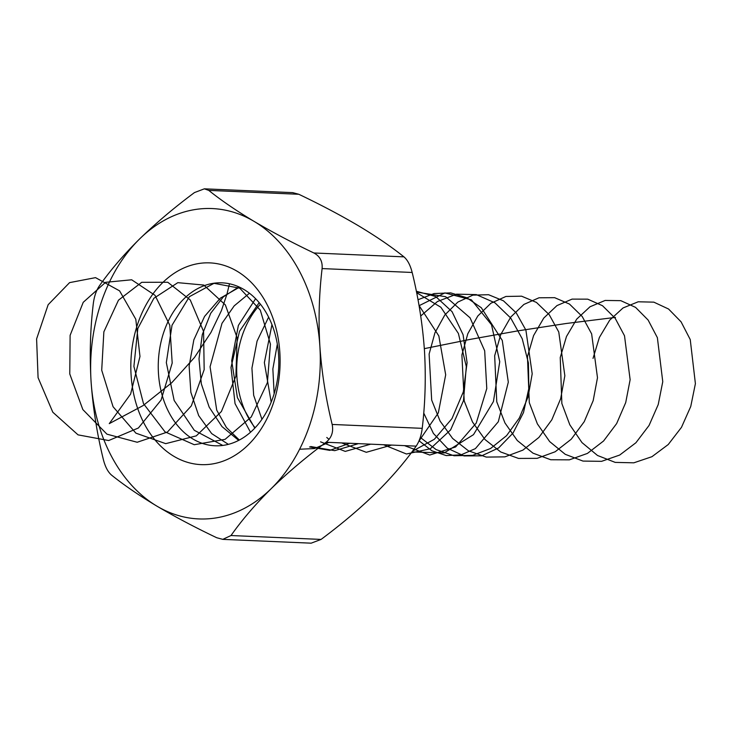 <?xml version="1.0" encoding="UTF-8"?>
<svg xmlns="http://www.w3.org/2000/svg" width="732" height="732" viewBox="0 0 732 732"><rect width="100%" height="100%" fill="white"/><g stroke="black" fill="none" stroke-linecap="round" stroke-linejoin="round"><path stroke-width="1.1" d="M231.01 535.531L321.073 539.42C341.441 524.258 359.705 508.813 375.882 493.084C391.931 477.163 405.354 461.508 416.151 446.136L326.088 442.247C305.949 457.226 287.676 472.662 271.279 488.573C255.386 504.311 241.963 519.967 231.01 535.531L222.784 539.356L216.709 537.727C194.831 527.287 174.893 516.746 156.877 506.114C139.162 495.482 124.065 485.16 111.584 475.141C107.952 472.021 105.207 466.824 103.358 459.531C97.036 433.829 92.937 407.751 91.061 381.29C89.514 354.791 90.265 328.915 93.303 303.661C94.227 296.396 96.249 290.458 99.378 285.864C110.331 270.3 123.754 254.645 139.647 238.916C156.044 223.004 174.317 207.559 194.456 192.58L204.356 188.829L292.745 192.635L298.812 194.273L208.757 190.393C221.274 200.431 236.372 210.752 254.05 221.366C272.084 232.017 292.022 242.548 313.882 252.979L403.945 256.859C391.419 246.821 376.321 236.5 358.653 225.886C340.618 215.235 320.671 204.704 298.812 194.273M424.469 350.71C422.593 324.203 418.494 298.125 412.171 272.469L322.107 268.58C319.079 293.88 318.329 319.756 319.866 346.199C321.732 372.707 325.832 398.794 332.163 424.45L422.218 428.339C425.255 403.039 426.006 377.163 424.469 350.71M326.088 442.247C331.614 437.754 333.636 431.825 332.163 424.45M319.866 346.199A155.33 114.741 92.5 0 1 271.279 488.573A155.33 114.741 92.5 0 1 156.877 506.114A155.33 114.741 92.5 0 1 91.061 381.29A155.33 114.741 92.5 0 1 139.647 238.916A155.33 114.741 92.5 0 1 254.05 221.366A155.33 114.741 92.5 0 1 319.866 346.199M322.107 268.58C322.666 261.397 319.921 256.191 313.882 252.979M208.757 190.393L204.356 188.829M248.24 444.882A100.961 74.582 92.5 0 1 131.101 375.15A100.961 74.582 92.5 0 1 237.04 271.197A100.961 74.582 92.5 0 1 248.24 444.882M422.218 428.339C421.312 435.577 419.29 441.506 416.151 446.136M403.945 256.859C407.559 259.952 410.304 265.149 412.171 272.469M321.073 539.42L311.173 543.171L222.784 539.365M253.089 429.849A81.545 60.244 -87.5 0 0 276.54 340.023A81.545 60.244 -87.5 0 0 222.052 282.836A81.545 60.244 -87.5 0 0 158.35 361.709A81.545 60.244 -87.5 0 0 215.025 445.779A81.545 60.244 -87.5 0 0 253.089 429.849M255.093 427.79A81.545 60.244 92.5 0 1 260.427 304.21M222.793 445.44L194.291 430.297L174.152 400.459L166.329 362.615L172.029 325.218L189.414 296.661L214.009 283.321L239.748 288.17L260.281 310.094L270.437 344.15L267.39 382.671L251.25 416.975L225.099 439.337L194.236 444.708L165.029 431.871L143.499 403.661L133.901 366.412L137.836 328.458L153.866 298.281L177.83 282.662L203.789 285.059L225.355 304.915L237.131 337.754L235.905 376.175L221.393 411.53L196.304 435.851L165.707 443.647L135.914 433.161L113.057 406.708L101.711 370.209L103.862 331.834L118.474 300.175L141.697 282.323L167.765 282.259L190.256 299.974L203.578 331.459L204.173 369.633L191.336 405.885L167.408 432.063L137.195 442.256L106.927 434.158L82.835 409.563L69.769 373.961L70.116 335.329L83.228 302.316L105.609 282.314L131.669 279.789L154.992 295.28L169.797 325.292L172.194 363.054L161.086 400.065L138.403 427.991L108.684 440.536L78.04 434.863L52.805 412.217L38.073 377.666L36.6 338.934L48.156 304.704L69.586 282.625L95.526 277.638L119.581 290.851L135.795 319.253L139.977 356.457L130.625 394.063L109.269 423.636L143.06 405.61L171.782 382.717L194.511 357.426L210.944 332.474L221.448 310.56L226.975 294.054L229.482 283.787M228.366 444.351L211.685 433.609L198.683 415.611L190.851 392.279L189.13 366.101L193.834 339.886L204.576 316.407L220.323 298.18L239.52 287.164M239.346 440.042L226.417 427.488L216.718 410.14L210.066 366.759L222.006 323.306L234.185 305.875L249.429 293.23M250.5 432.255L235.045 403.634L231.001 367.455L239.529 331.276L259.165 302.645M328.86 442.366L314.513 448.551L299.617 449.238M261.946 419.299L253.665 395.28L251.927 368.187L257.069 341.112L268.617 317.148M349.777 443.272L329.803 450.372L309.545 446.941M274.143 393.798L272.862 368.946L277.327 344.132M370.703 444.168L345.257 451.397L320.561 441.844M391.62 445.074L366.302 452.303L341.698 442.924M419.024 305.464L438.843 335.942L445.687 374.802L438.322 412.885L418.869 441.204M416.627 292.699L440.874 307.266L458.388 333.444L466.311 366.586L463.466 400.752L450.619 429.876L430.325 448.743L406.461 454.005L383.541 444.727M416.508 292.068L445.687 296.735L470.045 317.798L484.676 350.765L486.78 388.564L476.23 423.087L455.633 446.95L429.748 455.039L404.457 445.632M417.99 299.745L434.039 293.569L450.656 292.873L466.769 297.714L481.336 307.76L502.271 340.435L508.31 382.159L498.309 421.751L475.407 448.615L461.096 454.837L446.227 455.579L431.862 450.775L419.052 440.783M420.726 315.986L437.434 301.529L456.548 294.163L476.331 294.612L494.96 302.838L510.735 318.054L522.227 338.779L528.422 363.017L528.833 388.418L523.499 412.546L513.059 433.051L498.611 447.957L481.665 455.826L463.951 455.908L447.289 448.176L433.399 433.408L423.718 413.031M424.322 348.652L470.475 339.337L517.789 330.882L566.165 323.498L615.456 317.386M238.897 286.88L223.379 296.835L210.734 313.25L202.297 334.588L199.003 358.863L201.318 383.815L209.169 407.102L221.97 426.573L238.669 440.39M255.587 298.702L238.376 325.411L231.678 360.794L237.378 397.567L254.782 428.128M271.956 324.615L264.362 362.605L271.188 402.106M310.743 446.538L334.689 450.656L358.424 443.638M326.765 437.48L329.043 439.374M412.418 451.26L434.332 439.282L451.973 418.613L463.301 391.922L467.089 362.697L463.091 334.744L452.065 311.676L435.696 296.524L416.334 291.254M411.896 451.955L444.159 452.943L473.503 434.652L493.432 401.539L499.736 361.681L491.52 324.779L471.399 299.827L444.891 292.901L419.061 305.711M420.296 437.416L436.135 449.613L454.041 455.752L472.662 455.359L490.623 448.469L506.599 435.632L519.4 417.899L528.129 396.707L532.201 373.778L525.896 330.123L516.28 312.93L503.433 300.797L488.519 294.703L472.863 295.142L457.848 302.087L444.818 314.98L434.936 332.795L429.117 354.078L431.679 400.084L440.088 421.083L452.632 438.459L468.407 450.793L486.277 457.088L504.897 456.86L522.895 450.125L538.926 437.416L551.827 419.784L560.666 398.666L564.848 375.754L558.763 331.999L549.238 314.705L536.464 302.435L521.587 296.185L505.931 296.46L490.888 303.249L477.786 316.014L467.812 333.719L461.892 354.938L464.216 400.944L472.515 422.025L484.968 439.502L500.679 451.964L518.512 458.424L537.132 458.351L555.158 451.772L571.253 439.2L584.237 421.678L593.185 400.624L597.486 377.73L591.639 333.883L582.205 316.48L569.487 304.073L554.646 297.668L538.999 297.787L523.92 304.421L510.762 317.048L500.706 334.652L494.667 355.798L496.763 401.813L504.952 422.95L517.304 440.536L532.951 453.145L550.748 459.751L569.359 459.842L587.421 453.419L603.58 440.984L616.655 423.563L625.714 402.573L630.133 379.707L624.506 335.778L615.164 318.264L602.518 305.72L587.714 299.159L572.067 299.113L556.961 305.592L543.739 318.091L533.591 335.576L527.452 356.667L529.3 402.673L537.38 423.883L549.65 441.57L565.232 454.307L582.983 461.078L601.594 461.334L619.684 455.057L635.907 442.759L649.064 425.448L658.233 404.531L662.762 381.683L657.373 337.662L648.122 320.049L635.55 307.367L620.782 300.66L605.135 300.449L590.001 306.772L576.715 319.125L566.476 336.51L560.236 357.527L561.856 403.533L569.816 424.807L581.995 442.604L597.504 455.478L615.219 462.395L633.83 462.816L651.947 456.695L668.234 444.534L681.483 427.332L690.752 406.48L695.4 383.66L690.239 339.557L681.08 321.833L668.572 309.023L653.841 302.151L638.203 301.785L623.042 307.952L609.701 320.168L599.371 337.47L593.021 358.396"/></g></svg>
